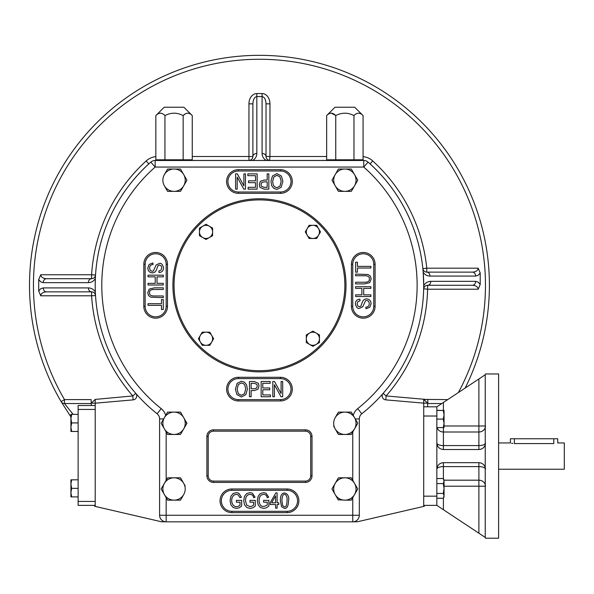 <?xml version="1.0" encoding="UTF-8"?>
<svg xmlns="http://www.w3.org/2000/svg" width="594" height="594" viewBox="0 0 594 594"><rect width="100%" height="100%" fill="white"/><g stroke="black" fill="none" stroke-linecap="round" stroke-linejoin="round"><path stroke-width="0.89" d="M231.86 488.981L287.051 488.981A11.828 11.828 0 0 1 298.879 500.809A11.828 11.828 0 0 1 287.051 512.629L231.86 512.629A11.828 11.828 0 0 1 220.04 500.809A11.828 11.828 0 0 1 231.86 488.981L231.86 490.295L287.051 490.295A10.514 10.514 0 0 1 297.564 500.809A10.514 10.514 0 0 1 287.051 511.315L231.86 511.315A10.514 10.514 0 0 1 221.354 500.809A10.514 10.514 0 0 1 231.86 490.295M359.318 159.793L359.318 160.447L362.229 160.484A13.142 13.142 0 0 0 361.234 160.447L157.677 160.447A13.142 13.142 0 0 0 156.682 160.484L159.593 160.447L157.677 160.447L157.677 159.793M423.188 272.223L422.854 268.592C423.262 270.767 424.569 271.948 426.774 272.134A3.943 3.185 90 0 1 429.959 276.076C427.027 275.98 424.769 274.695 423.188 272.223L423.7 285.298A164.248 164.248 0 0 0 370.084 163.877A13.142 13.142 0 0 0 369.409 163.298M155.843 156.608A17.085 17.085 0 0 0 146.169 160.959A168.191 168.191 0 0 0 91.595 274.762L95.53 275.007C95.181 277.272 93.874 278.504 91.595 278.705L46.458 278.705C42.976 278.467 41.06 277.153 40.711 274.762L91.595 274.762L91.595 278.705A3.943 3.185 -90 0 0 88.409 282.647C91.476 282.536 93.793 281.155 95.344 278.504L95.211 285.298A164.248 164.248 0 0 1 148.827 163.877A13.142 13.142 0 0 1 149.502 163.298M256.831 153.482L256.831 96.577C254.44 97.015 253.126 99.443 252.888 103.853L252.888 156.504L248.945 156.504L248.945 160.447L252.643 160.447C255.316 158.895 256.712 156.571 256.831 153.482A3.943 3.022 180 0 0 252.888 156.504C252.65 158.895 251.336 160.209 248.945 160.447L188.498 160.447L188.498 159.793M447.757 399.591L423.722 399.413L423.7 506.415L424.383 506.17L423.7 505.605M252.888 103.853L248.945 103.853L248.945 156.504L192.256 156.504M38.707 291.001L40.711 295.79C41.06 293.399 42.976 292.085 46.458 291.847A3.943 3.185 -90 0 1 43.273 287.904L40.726 288.721L38.707 291.001L38.707 279.551L40.711 274.762M480.204 272.98L478.2 268.191C477.851 270.582 475.935 271.896 472.453 272.134A3.943 3.185 90 0 1 475.638 276.076L478.185 275.26L480.204 272.98L480.204 284.429L478.2 289.219C477.851 286.828 475.935 285.514 472.453 285.276A3.943 3.185 90 0 0 475.638 281.333L478.185 282.15L480.204 284.429M323.841 160.447L269.966 160.447C267.575 160.209 266.268 158.895 266.023 156.504L266.023 103.853C265.785 99.443 264.471 97.015 262.088 96.577L256.831 96.577L256.831 93.555A10.291 7.885 -90 0 0 248.945 103.853M353.452 521.792L356.897 521.792A3.943 3.943 0 0 0 357.788 521.688L423.7 506.415M95.211 505.605L94.528 506.17L95.211 506.407L161.123 521.688A3.943 3.943 0 0 0 162.013 521.792L165.466 521.792M70.916 416.906L61.093 401.589A3.943 3.943 0 0 0 64.494 403.534L91.268 403.534L91.268 405.502M256.831 93.555L262.088 93.555A10.291 7.885 90 0 1 269.966 103.853L266.023 103.853M423.7 285.751C425.23 282.937 427.591 281.467 430.784 281.333A3.943 3.185 90 0 1 427.598 285.276C425.289 285.491 423.975 286.746 423.663 289.048M370.084 163.877L372.742 160.959A168.191 168.191 0 0 1 426.774 268.191L426.774 272.134L472.453 272.134M266.268 160.447C263.595 158.895 262.199 156.571 262.088 153.482A3.943 3.022 0 0 1 266.023 156.504L269.966 156.504L269.966 103.853M40.711 295.79L91.595 295.79A168.191 168.191 0 0 0 132.804 395.946L133.145 399.873A3.943 3.943 0 0 0 136.041 393.696M382.87 393.696A3.943 3.943 0 0 0 385.766 399.873L386.107 395.946A168.191 168.191 0 0 0 427.598 289.219L478.2 289.219M427.643 406.816L427.643 403.14L424.042 403.14M427.643 403.14L423.722 399.413M383.16 393.369L386.107 395.946L427.821 399.591L427.821 403.534L441.802 403.534M94.869 403.14L91.313 403.14L95.196 399.413L95.211 403.14M91.268 403.14L91.097 399.591L64.494 399.591L61.093 401.589A229.945 229.945 0 0 1 199.198 63.365A229.945 229.945 0 0 1 489.404 285.276A229.945 229.945 0 0 0 199.198 63.365A229.945 229.945 0 0 0 61.093 401.589M95.196 399.413L132.804 395.946L135.751 393.369M95.515 295.411C95.122 293.221 93.807 292.033 91.595 291.847A3.943 3.185 -90 0 1 88.409 287.904L43.273 287.904M38.707 279.551L40.726 281.831L43.273 282.647A3.943 3.185 -90 0 1 46.458 278.705M423.685 288.781L427.598 289.219L427.598 285.276L472.453 285.276M458.375 392.567A226.002 226.002 0 0 0 255.427 59.303A226.002 226.002 0 0 0 64.494 399.591L64.494 403.534L73.099 414.374M465.139 388.082A229.945 229.945 0 0 0 489.404 285.276A229.945 229.945 0 0 1 465.139 388.082M180.494 169.023L186.947 180.197L180.494 169.023L174.049 169.023A11.167 11.167 0 0 0 164.375 174.614L167.597 169.023L174.049 169.023A11.167 11.167 0 0 1 183.717 185.781A11.167 11.167 0 0 1 164.375 185.781A11.167 11.167 0 0 1 164.375 174.614L167.597 169.023M186.731 180.569L180.494 191.365L167.597 191.365L164.375 185.781M280.368 500.645C280.049 488.424 290.421 492.73 288.55 500.645C288.409 506.021 287.043 508.613 284.452 508.419L281.519 506.675L280.368 500.645M281.92 500.631L282.64 505.605L284.504 506.868C286.063 507.194 286.895 505.115 286.999 500.631C288.016 494.416 282.15 490.191 281.92 500.631M275.579 495.923L271.644 502.806L275.579 502.806L275.579 495.923M277.101 508.167L275.579 508.167L275.579 504.521L270.151 504.521L270.151 502.806L275.868 492.909L277.101 492.909L277.101 502.806L278.786 502.806L278.786 504.521L277.101 504.521L277.101 508.167M267.233 502.175L263.588 502.175L263.588 500.371L268.889 500.371L268.889 506.051L266.357 507.833L263.684 508.419L260.417 507.506L258.145 504.833L257.299 500.608L258.145 496.265L260.358 493.532L263.588 492.649L265.993 493.169L268.696 497.193L267.203 497.668C266.676 495.396 265.459 494.29 263.543 494.364L261.197 495.025L259.615 497.089L259.014 500.497C259.585 506.355 262.325 507.87 267.233 505.026L267.233 502.175M255.272 506.051L252.754 507.833L250.074 508.419L246.8 507.506L244.528 504.833L243.689 500.608L244.535 496.265L246.74 493.532L249.97 492.649L252.376 493.169L255.078 497.193L253.586 497.668C253.222 495.515 252.005 494.416 249.933 494.364L247.587 495.025L245.998 497.089L245.404 500.497L246.681 505.086L250 506.615L252.005 506.147L253.623 505.026L253.623 502.175L249.97 502.175L249.97 500.371L255.272 500.371L255.272 506.051M240.013 502.175L236.367 502.175L236.367 500.371L241.654 500.371L241.654 506.051L239.137 507.833L236.457 508.419L233.19 507.506L230.91 504.833L230.078 500.608L230.925 496.265L233.138 493.532L236.367 492.649L238.773 493.169L241.476 497.193L239.983 497.668L238.008 494.735L236.323 494.364L233.969 495.025L232.388 497.089C229.663 504.12 235.625 509.533 240.013 505.026L240.013 502.175M268.837 189.137L264.115 189.137L259.927 187.37L259.281 184.734L260.335 181.363L263.981 180.064L267.189 180.064L267.189 173.879L268.837 173.879L268.837 189.137M267.189 181.868L263.951 181.868L261.709 182.558L260.996 184.652L261.353 186.204L263.981 187.333L267.189 187.333L267.189 181.868M281.177 181.281L279.93 176.893L276.93 175.334L273.871 176.901L272.639 181.534L273.285 185.061L274.747 186.954L276.886 187.674L279.974 186.115L281.177 181.281M282.885 181.304L281.17 187.288L276.893 189.389L273.879 188.447L271.725 185.736L270.923 181.497L272.468 175.973L276.908 173.626L281.363 176.032L282.885 181.304M274.406 396.747L272.817 396.747L272.817 381.489L274.502 381.489L281.103 393.54L281.103 381.489L282.692 381.489L282.692 396.747L280.984 396.747L274.406 384.726L274.406 396.747M249.465 381.489L254.187 381.489L258.375 383.256L259.021 385.892L257.967 389.263L254.321 390.562L251.114 390.562L251.114 396.747L249.465 396.747L249.465 381.489M251.114 388.758L254.351 388.758L256.593 388.068L257.306 385.974L256.95 384.422L254.321 383.293L251.114 383.293L251.114 388.758M237.125 389.345L238.372 393.733L241.379 395.3L244.431 393.725L245.664 389.092L245.018 385.573L243.562 383.672L241.416 382.952L238.328 384.511L237.125 389.345M235.417 389.322L237.132 383.338L241.409 381.237L244.424 382.18L246.577 384.89L247.379 389.129L245.834 394.654L241.394 397L236.939 394.594L235.417 389.322M148.025 305.338L148.025 303.697L161.471 303.697L161.471 299.562L163.283 299.562L163.283 309.489L161.471 309.489L161.471 305.338L148.025 305.338M163.283 297.631L150.824 297.193L148.582 295.634L147.765 292.745L149.243 289.055L154.47 287.823L163.283 287.823L163.283 289.478L154.47 289.478C150.935 289.434 149.309 290.481 149.577 292.627C149.272 294.921 150.906 296.042 154.47 295.975L163.283 295.975L163.283 297.631M148.025 276.849L148.025 275.193L163.283 275.193L163.283 276.849L157.024 276.849L157.024 283.345L163.283 283.345L163.283 285.001L148.025 285.001L148.025 283.345L155.22 283.345L155.22 276.849L148.025 276.849M153.096 264.53C150.898 264.634 149.725 265.86 149.577 268.198L150.297 270.485L152.161 271.295L153.341 270.998L156.133 264.998L159.333 263.424C161.212 262.808 162.608 264.278 163.536 267.842C163.417 270.775 161.917 272.342 159.029 272.535L158.865 270.983L161.048 270.077L161.761 267.916L161.13 265.756L159.496 265.013L158.063 265.548L156.155 270.597L154.618 272.319L152.354 272.913L149.963 272.297L148.329 270.634L147.765 268.094L149.161 264.412L152.933 262.979L153.096 264.53M370.894 266.379L370.894 268.02L357.44 268.02L357.44 272.156L355.628 272.156L355.628 262.229L357.44 262.229L357.44 266.379L370.894 266.379M355.628 274.086L368.087 274.517L370.329 276.084L371.146 278.965L369.676 282.662L364.441 283.895L355.628 283.895L355.628 282.239L364.441 282.239C367.976 282.284 369.602 281.237 369.334 279.091C369.639 276.797 368.013 275.675 364.441 275.742L355.628 275.742L355.628 274.086M370.894 294.869L370.894 296.525L355.628 296.525L355.628 294.869L361.887 294.869L361.887 288.372L355.628 288.372L355.628 286.716L370.894 286.716L370.894 288.372L363.691 288.372L363.691 294.869L370.894 294.869M365.815 307.18C368.013 307.083 369.186 305.858 369.334 303.519L368.614 301.232L366.75 300.423L365.57 300.713L362.778 306.719L359.578 308.293C357.707 308.91 356.303 307.44 355.375 303.876C355.494 300.943 356.994 299.376 359.882 299.183L360.046 300.735L357.863 301.641L357.15 303.801L357.781 305.962L359.415 306.704L360.848 306.17L362.756 301.121L364.293 299.398L366.557 298.804L368.948 299.413L370.589 301.084L371.146 303.616L369.75 307.306L365.978 308.739L365.815 307.18M238.432 400.943A11.828 11.828 0 0 1 226.604 389.115A11.828 11.828 0 0 1 238.432 377.294L280.479 377.294A11.828 11.828 0 0 1 292.307 389.115A11.828 11.828 0 0 1 280.479 400.943L238.432 400.943L238.432 399.628A10.514 10.514 0 0 1 227.918 389.115A10.514 10.514 0 0 1 238.432 378.608L238.432 377.294M338.417 500.148L331.972 488.981L338.417 477.814L344.862 477.814A11.167 11.167 0 0 0 335.194 494.564A11.167 11.167 0 0 0 344.862 500.148L351.314 500.148L354.536 494.564A11.167 11.167 0 0 1 344.862 500.148L338.201 499.777M333.687 491.958L331.972 488.981L338.417 477.814M354.536 483.397A11.167 11.167 0 0 1 354.536 494.564L357.759 488.981L354.536 483.397A11.167 11.167 0 0 0 344.862 477.814L351.314 477.814L354.536 483.397M351.314 477.814L352.747 480.301L352.747 431.964L351.314 434.452L344.862 434.452A11.167 11.167 0 0 1 335.194 417.693L338.417 412.11L344.862 412.11A11.167 11.167 0 0 0 335.194 417.693L338.417 412.11M354.536 174.614A11.167 11.167 0 0 0 335.194 174.614A11.167 11.167 0 0 0 335.194 185.781L338.417 191.365L344.862 191.365A11.167 11.167 0 0 1 335.194 185.781L331.972 180.197L338.417 169.023L351.314 169.023L357.759 180.197L354.536 185.781A11.167 11.167 0 0 1 344.862 191.365L351.314 191.365L354.536 185.781A11.167 11.167 0 0 0 354.536 174.614L357.759 180.197L354.536 185.781M338.417 191.365L331.972 180.197L338.417 169.023M351.314 169.023L351.529 169.401M351.314 434.452L357.759 423.284L351.314 412.11L344.862 412.11A11.167 11.167 0 0 1 354.536 428.868A11.167 11.167 0 0 1 344.862 434.452L338.417 434.452L333.687 426.262M351.314 412.11L353.222 415.421A13.142 13.142 0 0 1 357.699 408.642L361.798 413.78A164.248 164.248 0 0 0 368.094 162.125A164.248 164.248 0 0 1 361.798 413.78A6.571 6.571 0 0 0 359.318 418.919L359.318 515.258A6.571 6.571 0 0 1 352.747 521.829L166.164 521.829A6.571 6.571 0 0 1 159.593 515.258L159.593 418.919A6.571 6.571 0 0 0 157.12 413.78A6.571 6.571 0 0 1 159.593 418.919L163.669 418.919M174.049 434.452A11.167 11.167 0 0 1 164.375 417.693L167.597 412.11L174.049 412.11A11.167 11.167 0 0 0 164.375 417.693L161.152 423.284L167.597 434.452L180.494 434.452L183.717 428.868A11.167 11.167 0 0 1 174.049 434.452M180.494 412.11L183.717 417.693L180.494 412.11L174.049 412.11A11.167 11.167 0 0 1 183.717 428.868L180.494 434.452M183.717 417.693L186.947 423.284L183.717 428.868M185.224 420.3L186.731 423.656M159.593 418.919A6.571 6.571 0 0 0 157.12 413.78A164.248 164.248 0 0 1 150.817 162.125A164.248 164.248 0 0 0 157.12 413.78L161.212 408.642A13.142 13.142 0 0 1 165.689 415.421L167.597 412.11M174.049 500.148A11.167 11.167 0 0 1 164.375 483.397L167.597 477.814L174.049 477.814A11.167 11.167 0 0 0 164.375 483.397L161.152 488.981L167.597 500.148L180.494 500.148L183.717 494.564A11.167 11.167 0 0 1 174.049 500.148M185.224 486.003L180.494 477.814L174.049 477.814A11.167 11.167 0 0 1 183.717 494.564L180.494 500.148M180.494 477.814L180.71 478.185M167.597 434.452L166.164 431.964L166.164 480.301L167.597 477.814M133.145 399.873L95.211 403.192L95.211 506.415M199.458 231.89A6.571 6.571 0 0 1 202.747 226.195L206.029 224.302L212.6 228.096L212.6 235.684L209.318 237.578A6.571 6.571 0 0 1 199.458 231.89L199.458 235.684L206.029 239.471L209.318 237.578A6.571 6.571 0 0 0 209.318 226.195A6.571 6.571 0 0 0 202.747 226.195L199.458 228.096L199.458 231.89M312.882 225.319A6.571 6.571 0 0 1 318.57 228.601L320.47 231.89L316.676 238.461L309.088 238.461L305.294 231.89L307.195 228.601A6.571 6.571 0 0 1 312.882 225.319L309.088 225.319L307.195 228.601A6.571 6.571 0 0 0 312.882 238.461A6.571 6.571 0 0 0 318.57 228.601L316.676 225.319L312.882 225.319M202.235 345.307L198.448 338.736L202.235 332.165L209.823 332.165L213.617 338.736L211.724 342.025A6.571 6.571 0 0 1 200.341 342.025A6.571 6.571 0 0 1 206.029 332.165A6.571 6.571 0 0 1 211.724 342.025L209.823 345.307L202.235 345.307M319.453 338.736A6.571 6.571 0 0 1 316.164 344.431L312.882 346.324L306.311 342.53L306.311 334.942L312.882 331.155L316.164 333.048A6.571 6.571 0 0 1 319.453 338.736L319.453 334.942L316.164 333.048A6.571 6.571 0 0 1 319.453 338.736L319.453 342.53L316.164 344.431A6.571 6.571 0 0 1 306.311 338.736A6.571 6.571 0 0 1 316.164 333.048M344.862 285.313A85.41 85.41 0 0 1 216.751 359.281A85.41 85.41 0 0 1 216.751 211.345A85.41 85.41 0 0 1 344.862 285.313M167.597 500.148L166.164 497.661L166.164 515.258L359.318 515.258A6.571 6.571 0 0 1 352.747 521.829L352.747 497.661L351.314 500.148M498.604 469.23L564.3 469.23L564.3 442.953L557.729 442.953L557.729 438.751L510.424 438.751L510.424 442.953L498.604 442.953M512.86 443.466L511.59 443.25M514.367 438.751L514.367 443.562C509.281 442.901 509.281 442.901 514.367 443.562L553.786 443.562C558.872 442.901 558.872 442.901 553.786 443.562L553.786 438.751M485.239 444.639A6.571 6.571 0 0 0 485.461 442.953A6.571 6.571 0 0 1 485.239 444.639C484.221 447.69 482.105 449.324 478.89 449.524L443.414 449.524C439.434 449.123 437.243 446.933 436.842 442.953L436.842 469.23C437.243 465.251 439.434 463.06 443.414 462.667L478.89 462.667C482.105 462.867 484.221 464.493 485.239 467.545L485.239 537.414L485.461 538.216L498.604 538.216L498.604 373.968L485.461 373.968L485.239 374.769L485.239 467.545A6.571 6.571 0 0 1 485.461 469.23A6.571 6.571 0 0 0 485.239 467.545M485.239 537.414L436.842 505.368L423.7 505.368M209.318 237.578A6.571 6.571 0 0 0 209.318 226.195M338.417 434.452L335.194 428.868M335.759 159.793L326.655 159.793L326.655 115.585C329.722 112.407 332.751 112.407 335.759 115.585L335.759 159.793L363.075 159.793L363.075 115.585C360.061 112.407 357.031 112.407 353.972 115.585L353.972 159.793M164.946 115.585L164.946 159.793L155.843 159.793L155.843 115.585C158.902 112.407 161.939 112.407 164.946 115.585C171.013 112.407 177.086 112.407 183.152 115.585L183.152 159.793L164.946 159.793M155.843 115.585L164.189 107.232L183.902 107.232L192.256 115.585L192.256 159.793L183.152 159.793M160.477 113.142L160.989 113.187M183.242 115.488L185.365 113.825M187.786 113.142L188.298 113.187M192.256 115.585C189.248 112.407 186.212 112.407 183.152 115.585M331.296 113.142L335.617 115.444M335.759 115.585C341.832 112.407 347.906 112.407 353.972 115.585M326.655 115.585L335.009 107.232L354.722 107.232L363.075 115.585M95.211 405.502L78.126 405.502L78.126 505.368L95.211 505.368M385.766 399.873L423.7 403.14M95.53 295.545L91.595 295.79L91.595 291.847L46.458 291.847M443.414 449.524L443.414 445.582A6.571 2.628 0 0 1 436.842 442.953L436.842 406.816L485.239 374.769M436.842 469.23A6.571 2.628 180 0 1 443.414 466.602A6.571 2.628 180 0 0 436.842 469.23L436.842 505.368M436.842 406.816L423.7 406.816M443.28 410.491L444.045 414.798L443.28 419.104L444.045 423.336L443.28 427.576L444.045 427.509L444.045 410.424L436.842 410.491M436.842 410.357L444.045 410.424M443.28 419.104L436.842 419.104M443.28 427.576L436.842 427.576M443.28 478.534L444.045 481.058L443.28 483.583L444.045 488.513L443.28 493.443L444.045 495.849L443.28 498.255L444.045 496.933L444.045 479.855L443.28 478.534L436.842 478.534M443.28 483.583L436.842 483.583M443.28 493.443L436.842 493.443M443.28 498.255L436.842 498.255M71.674 496.903L70.916 492.634L71.674 488.357L70.916 484.088L71.674 479.818L70.916 479.818L70.916 496.903L78.126 496.903M71.674 488.357L78.126 488.357M71.674 479.818L78.126 479.818M70.916 414.374L71.674 414.374L70.916 414.374L70.916 431.459L78.126 431.459M78.126 414.374L71.674 414.374L70.916 418.644L71.674 422.921L70.916 427.19L71.674 431.459M71.674 422.921L78.126 422.921M182.217 188.387L180.494 191.365M167.597 191.365L167.382 190.993M351.529 190.993L351.314 191.365M213.469 482.41A6.571 6.571 0 0 1 206.898 475.839L206.898 436.419A6.571 6.571 0 0 1 213.469 429.848L305.442 429.848A6.571 6.571 0 0 1 312.013 436.419L312.013 475.839A6.571 6.571 0 0 1 305.442 482.41L213.469 482.41L213.469 481.095A5.257 5.257 0 0 1 208.212 475.839L206.898 475.839M351.433 264.293A11.828 11.828 0 0 1 363.261 252.465A11.828 11.828 0 0 1 375.089 264.293L375.089 306.341A11.828 11.828 0 0 1 363.261 318.161A11.828 11.828 0 0 1 351.433 306.341L351.433 264.293L352.747 264.293A10.514 10.514 0 0 1 363.261 253.779A10.514 10.514 0 0 1 373.774 264.293L373.774 306.341A10.514 10.514 0 0 1 363.261 316.847A10.514 10.514 0 0 1 352.747 306.341L351.433 306.341M167.478 306.341A11.828 11.828 0 0 1 155.65 318.161A11.828 11.828 0 0 1 143.822 306.341L143.822 264.293A11.828 11.828 0 0 1 155.65 252.465A11.828 11.828 0 0 1 167.478 264.293L167.478 306.341L166.164 306.341A10.514 10.514 0 0 1 155.65 316.847A10.514 10.514 0 0 1 145.136 306.341L145.136 264.293A10.514 10.514 0 0 1 155.65 253.779A10.514 10.514 0 0 1 166.164 264.293L167.478 264.293M238.432 193.332A11.828 11.828 0 0 1 226.604 181.512A11.828 11.828 0 0 1 238.432 169.684L280.479 169.684A11.828 11.828 0 0 1 292.307 181.512A11.828 11.828 0 0 1 280.479 193.332L238.432 193.332L238.432 192.018A10.514 10.514 0 0 1 227.918 181.512A10.514 10.514 0 0 1 238.432 170.998L280.479 170.998A10.514 10.514 0 0 1 290.993 181.512A10.514 10.514 0 0 1 280.479 192.018L238.432 192.018M243.896 173.879L245.485 173.879L245.485 189.137L243.8 189.137L237.199 177.086L237.199 189.137L235.61 189.137L235.61 173.879L237.318 173.879L243.896 185.9L243.896 173.879M247.832 173.879L257.157 173.879L257.157 189.137L248.114 189.137L248.114 187.333L255.517 187.333L255.517 182.662L248.559 182.662L248.559 180.851L255.517 180.851L255.517 175.683L247.832 175.683L247.832 173.879M270.478 396.747L261.145 396.747L261.145 381.489L270.188 381.489L270.188 383.293L262.786 383.293L262.786 387.964L269.743 387.964L269.743 389.775L262.786 389.775L262.786 394.943L270.478 394.943L270.478 396.747M161.212 408.642A157.677 157.677 0 0 1 155.16 167.055L150.817 162.125A6.571 6.571 0 0 1 155.16 160.484L363.751 160.484A6.571 6.571 0 0 1 368.094 162.125L363.751 167.055A157.677 157.677 0 0 1 357.699 408.642M287.051 488.981L287.051 490.295M262.088 153.482L262.088 93.555M326.655 156.504L269.966 156.504L269.617 160.432M372.742 160.959A17.085 17.085 0 0 0 363.075 156.608M422.854 268.592L426.774 268.191L478.2 268.191M429.959 276.076L475.638 276.076M430.784 281.333L475.638 281.333M361.234 160.447L361.234 159.793M95.344 292.04C93.785 289.397 91.476 288.016 88.409 287.904M88.409 282.647L43.273 282.647M150.817 162.125A6.571 6.571 0 0 1 155.16 160.484L155.16 167.055L363.751 167.055L363.751 160.484M478.89 462.667L478.89 466.602A6.571 2.628 180 0 1 485.461 469.23M443.414 462.667L443.414 466.602L478.89 466.602L478.89 486.204L485.461 486.204A6.571 6.022 0 0 0 478.89 480.182L444.045 480.182M443.414 466.602L443.414 478.764M478.89 533.212L478.89 486.204L444.045 486.204M78.126 501.425L95.211 501.425M78.126 409.444L95.211 409.444M146.169 160.959L148.827 163.877M443.414 498.024L443.414 509.719M443.414 427.569L443.414 432.009A6.571 6.022 180 0 1 437.08 427.576A6.571 6.022 180 0 0 443.414 432.009L443.414 445.582L478.89 445.582L478.89 449.524M485.461 442.953A6.571 2.628 0 0 1 478.89 445.582L478.89 432.009A6.571 6.022 180 0 0 485.461 425.987L478.89 425.987L478.89 432.009L443.414 432.009M444.045 425.987L478.89 425.987L478.89 378.979M443.414 410.365L443.414 402.472M436.842 496.168L423.7 496.168M436.842 416.015L423.7 416.015M172.906 285.313A86.546 86.546 0 0 1 302.732 210.365A86.546 86.546 0 0 1 302.732 360.268A86.546 86.546 0 0 1 172.906 285.313M231.86 511.315L231.86 512.629M287.051 512.629L287.051 511.315M305.442 482.41L305.442 481.095L213.469 481.095M312.013 475.839L310.699 475.839A5.257 5.257 0 0 1 305.442 481.095M208.212 475.839L208.212 436.419L206.898 436.419M312.013 436.419L310.699 436.419L310.699 475.839M208.212 436.419A5.257 5.257 0 0 1 213.469 431.162L213.469 429.848M305.442 429.848L305.442 431.162A5.257 5.257 0 0 1 310.699 436.419M213.469 431.162L305.442 431.162M238.432 378.608L280.479 378.608A10.514 10.514 0 0 1 290.993 389.115A10.514 10.514 0 0 1 280.479 399.628L238.432 399.628M280.479 378.608L280.479 377.294M280.479 400.943L280.479 399.628M375.089 306.341L373.774 306.341M352.747 306.341L352.747 264.293M375.089 264.293L373.774 264.293M280.479 192.018L280.479 193.332M280.479 169.684L280.479 170.998M238.432 169.684L238.432 170.998M143.822 264.293L145.136 264.293M166.164 264.293L166.164 306.341M143.822 306.341L145.136 306.341M355.242 418.919L359.318 418.919M159.593 515.258L166.164 515.258L166.164 521.829M330.413 159.793L330.413 160.447M159.593 159.793L159.593 160.447"/></g></svg>
